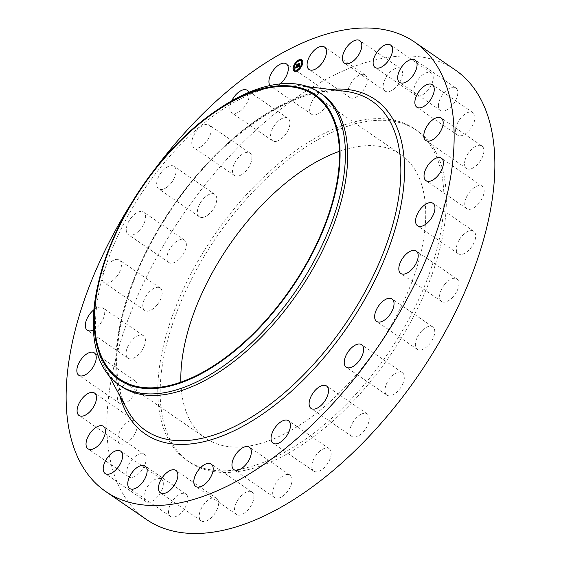<?xml version="1.0" encoding="UTF-8"?>
<svg xmlns="http://www.w3.org/2000/svg" width="561" height="561" viewBox="0 0 561 561"><rect width="100%" height="100%" fill="white"/><g stroke="black" fill="none" stroke-linecap="round" stroke-linejoin="round"><path stroke-width="0.42" stroke-dasharray="2.81 2.1" d="M350.352 97.789A13.632 7.125 124.5 0 1 349.791 97.474A13.632 7.125 124.5 0 1 351.298 82.712A13.632 7.125 124.5 0 1 364.671 74.676A13.632 7.125 124.5 0 1 365.232 74.992A13.632 7.125 124.5 0 1 363.724 89.76A13.632 7.125 124.5 0 1 350.352 97.789M146.498 519.514A272.688 142.48 124.5 0 1 170.025 234.582A272.688 142.48 124.5 0 1 455.23 69.943M204.372 250.374A201.104 105.075 124.5 0 1 414.712 128.953A201.104 105.075 124.5 0 1 397.356 339.089A201.104 105.075 124.5 0 1 187.016 460.511A201.104 105.075 124.5 0 1 204.372 250.374M384.397 90.44A13.632 7.125 124.5 0 1 387.497 75.062A13.632 7.125 124.5 0 1 400.554 68.603A13.632 7.125 124.5 0 1 401.269 69.241A13.632 7.125 124.5 0 1 398.177 84.62A13.632 7.125 124.5 0 1 385.119 91.078A13.632 7.125 124.5 0 1 384.397 90.44M414.256 93.329A13.632 7.125 124.5 0 1 419.144 78.252A13.632 7.125 124.5 0 1 431.262 72.986A13.632 7.125 124.5 0 1 432.833 75.118A13.632 7.125 124.5 0 1 427.945 90.202A13.632 7.125 124.5 0 1 415.827 95.461A13.632 7.125 124.5 0 1 414.256 93.329M438.429 106.324A13.632 7.125 124.5 0 1 444.698 92.067A13.632 7.125 124.5 0 1 455.827 87.923A13.632 7.125 124.5 0 1 457.783 92.004A13.632 7.125 124.5 0 1 451.514 106.253A13.632 7.125 124.5 0 1 440.385 110.405A13.632 7.125 124.5 0 1 438.429 106.324M455.707 128.764A13.632 7.125 124.5 0 1 462.916 115.783A13.632 7.125 124.5 0 1 473 112.67A13.632 7.125 124.5 0 1 474.858 119.051A13.632 7.125 124.5 0 1 467.65 132.031A13.632 7.125 124.5 0 1 457.566 135.145A13.632 7.125 124.5 0 1 455.707 128.764M465.216 159.52A13.632 7.125 124.5 0 1 472.916 148.167A13.632 7.125 124.5 0 1 481.934 145.979A13.632 7.125 124.5 0 1 483.217 154.913A13.632 7.125 124.5 0 1 475.518 166.273A13.632 7.125 124.5 0 1 466.5 168.454A13.632 7.125 124.5 0 1 465.216 159.52M466.486 197.065A13.632 7.125 124.5 0 1 482.172 186.182A13.632 7.125 124.5 0 1 482.425 197.788A13.632 7.125 124.5 0 1 466.738 208.664A13.632 7.125 124.5 0 1 466.486 197.065M459.445 239.505A13.632 7.125 124.5 0 1 473.708 231.272A13.632 7.125 124.5 0 1 472.53 245.515A13.632 7.125 124.5 0 1 458.274 253.747A13.632 7.125 124.5 0 1 459.445 239.505M444.459 284.708A13.632 7.125 124.5 0 1 456.963 278.971A13.632 7.125 124.5 0 1 454.031 295.717A13.632 7.125 124.5 0 1 441.528 301.453A13.632 7.125 124.5 0 1 444.459 284.708M422.272 330.422A13.632 7.125 124.5 0 1 432.776 326.902A13.632 7.125 124.5 0 1 427.847 345.871A13.632 7.125 124.5 0 1 417.342 349.384A13.632 7.125 124.5 0 1 422.272 330.422M393.997 374.341A13.632 7.125 124.5 0 1 402.363 372.658A13.632 7.125 124.5 0 1 403.471 382.118A13.632 7.125 124.5 0 1 395.295 393.45A13.632 7.125 124.5 0 1 386.929 395.133A13.632 7.125 124.5 0 1 385.814 385.673A13.632 7.125 124.5 0 1 393.997 374.341M361.046 414.27A13.632 7.125 124.5 0 1 367.252 413.941A13.632 7.125 124.5 0 1 367.855 424.74A13.632 7.125 124.5 0 1 358.009 436.086A13.632 7.125 124.5 0 1 351.81 436.416A13.632 7.125 124.5 0 1 351.207 425.624A13.632 7.125 124.5 0 1 361.046 414.27M325.085 448.204A13.632 7.125 124.5 0 1 329.188 448.681A13.632 7.125 124.5 0 1 329.188 460.819A13.632 7.125 124.5 0 1 317.863 471.633A13.632 7.125 124.5 0 1 313.753 471.156A13.632 7.125 124.5 0 1 313.76 459.024A13.632 7.125 124.5 0 1 325.085 448.204M287.905 474.445A13.632 7.125 124.5 0 1 290.1 475.139A13.632 7.125 124.5 0 1 289.392 488.603A13.632 7.125 124.5 0 1 276.853 498.315A13.632 7.125 124.5 0 1 274.666 497.614A13.632 7.125 124.5 0 1 275.374 484.15A13.632 7.125 124.5 0 1 287.905 474.445M251.377 491.667A13.632 7.125 124.5 0 1 251.938 491.983A13.632 7.125 124.5 0 1 250.43 506.751A13.632 7.125 124.5 0 1 237.058 514.781A13.632 7.125 124.5 0 1 236.497 514.465A13.632 7.125 124.5 0 1 238.004 499.704A13.632 7.125 124.5 0 1 251.377 491.667M217.331 499.017A13.632 7.125 124.5 0 1 214.232 514.395A13.632 7.125 124.5 0 1 201.175 520.853A13.632 7.125 124.5 0 1 200.459 520.215A13.632 7.125 124.5 0 1 203.552 504.837A13.632 7.125 124.5 0 1 216.609 498.378A13.632 7.125 124.5 0 1 217.331 499.017M187.472 496.127A13.632 7.125 124.5 0 1 182.584 511.211A13.632 7.125 124.5 0 1 170.46 516.471A13.632 7.125 124.5 0 1 168.889 514.339A13.632 7.125 124.5 0 1 173.784 499.262A13.632 7.125 124.5 0 1 185.901 493.996A13.632 7.125 124.5 0 1 187.472 496.127M163.3 483.133A13.632 7.125 124.5 0 1 157.024 497.39A13.632 7.125 124.5 0 1 145.902 501.534A13.632 7.125 124.5 0 1 143.946 497.453A13.632 7.125 124.5 0 1 150.215 483.203A13.632 7.125 124.5 0 1 161.337 479.059A13.632 7.125 124.5 0 1 163.3 483.133M146.021 460.7A13.632 7.125 124.5 0 1 138.812 473.673A13.632 7.125 124.5 0 1 128.728 476.787A13.632 7.125 124.5 0 1 126.863 470.406A13.632 7.125 124.5 0 1 134.079 457.425A13.632 7.125 124.5 0 1 144.163 454.312A13.632 7.125 124.5 0 1 146.021 460.7M136.512 429.936A13.632 7.125 124.5 0 1 128.813 441.297A13.632 7.125 124.5 0 1 119.795 443.478A13.632 7.125 124.5 0 1 118.511 434.544A13.632 7.125 124.5 0 1 126.211 423.183A13.632 7.125 124.5 0 1 135.229 421.002A13.632 7.125 124.5 0 1 136.512 429.936M135.243 392.391A13.632 7.125 124.5 0 1 119.556 403.275A13.632 7.125 124.5 0 1 119.304 391.676A13.632 7.125 124.5 0 1 134.991 380.793A13.632 7.125 124.5 0 1 135.243 392.391M142.277 349.959A13.632 7.125 124.5 0 1 128.02 358.184A13.632 7.125 124.5 0 1 129.198 343.942A13.632 7.125 124.5 0 1 143.455 335.709A13.632 7.125 124.5 0 1 142.277 349.959M157.269 304.749A13.632 7.125 124.5 0 1 144.766 310.485A13.632 7.125 124.5 0 1 147.697 293.74A13.632 7.125 124.5 0 1 160.201 288.003A13.632 7.125 124.5 0 1 157.269 304.749M179.457 259.035A13.632 7.125 124.5 0 1 168.952 262.555A13.632 7.125 124.5 0 1 173.882 243.593A13.632 7.125 124.5 0 1 184.387 240.073A13.632 7.125 124.5 0 1 179.457 259.035M207.731 215.115A13.632 7.125 124.5 0 1 199.365 216.798A13.632 7.125 124.5 0 1 198.25 207.339A13.632 7.125 124.5 0 1 206.434 196.006A13.632 7.125 124.5 0 1 214.8 194.323A13.632 7.125 124.5 0 1 215.908 203.783A13.632 7.125 124.5 0 1 207.731 215.115M240.676 175.186A13.632 7.125 124.5 0 1 234.477 175.516A13.632 7.125 124.5 0 1 233.874 164.724A13.632 7.125 124.5 0 1 243.719 153.37A13.632 7.125 124.5 0 1 249.918 153.041A13.632 7.125 124.5 0 1 250.522 163.84A13.632 7.125 124.5 0 1 240.676 175.186M276.643 141.253A13.632 7.125 124.5 0 1 272.534 140.776A13.632 7.125 124.5 0 1 272.541 128.644A13.632 7.125 124.5 0 1 283.866 117.824A13.632 7.125 124.5 0 1 287.975 118.301A13.632 7.125 124.5 0 1 287.968 130.433A13.632 7.125 124.5 0 1 276.643 141.253M313.823 115.019A13.632 7.125 124.5 0 1 311.628 114.318A13.632 7.125 124.5 0 1 312.337 100.854A13.632 7.125 124.5 0 1 324.868 91.148A13.632 7.125 124.5 0 1 327.063 91.843A13.632 7.125 124.5 0 1 326.355 105.307A13.632 7.125 124.5 0 1 313.823 115.019M131.744 202.703A272.688 142.48 124.5 0 1 154.254 169.934M399.755 340.73A201.104 105.075 124.5 0 1 189.415 462.152A201.104 105.075 124.5 0 1 206.771 252.015A201.104 105.075 124.5 0 1 417.103 130.594A201.104 105.075 124.5 0 1 399.755 340.73M339.405 151.337A172.136 89.942 124.5 0 1 400.701 154.478A172.136 89.942 124.5 0 1 385.849 334.342A172.136 89.942 124.5 0 1 205.817 438.267A172.136 89.942 124.5 0 1 180.873 382.181M97.958 284.792A177.248 92.614 124.5 0 1 134.268 199.632A177.248 92.614 124.5 0 1 218.734 108.918M120.117 385.596A177.248 92.614 124.5 0 1 104.739 367.553A177.248 92.614 124.5 0 1 136.533 201.182A177.248 92.614 124.5 0 1 298.417 85.538A177.248 92.614 124.5 0 1 321.916 94.171M93.862 309.805A13.632 7.125 124.5 0 1 102.726 307.737A13.632 7.125 124.5 0 1 101.555 321.986A13.632 7.125 124.5 0 1 93.399 329.931M116.541 276.776A13.632 7.125 124.5 0 1 104.037 282.513A13.632 7.125 124.5 0 1 106.969 265.774A13.632 7.125 124.5 0 1 119.472 260.038A13.632 7.125 124.5 0 1 116.541 276.776M138.728 231.069A13.632 7.125 124.5 0 1 128.224 234.582A13.632 7.125 124.5 0 1 133.153 215.62A13.632 7.125 124.5 0 1 143.658 212.107A13.632 7.125 124.5 0 1 138.728 231.069M167.003 187.15A13.632 7.125 124.5 0 1 158.637 188.833A13.632 7.125 124.5 0 1 157.529 179.366A13.632 7.125 124.5 0 1 165.705 168.034A13.632 7.125 124.5 0 1 174.071 166.351A13.632 7.125 124.5 0 1 175.186 175.817A13.632 7.125 124.5 0 1 167.003 187.15M199.954 147.22A13.632 7.125 124.5 0 1 193.748 147.55A13.632 7.125 124.5 0 1 193.145 136.751A13.632 7.125 124.5 0 1 202.991 125.398A13.632 7.125 124.5 0 1 209.19 125.068A13.632 7.125 124.5 0 1 209.793 135.867A13.632 7.125 124.5 0 1 199.954 147.22M248.782 92.376A13.632 7.125 124.5 0 1 246.111 104.507A13.632 7.125 124.5 0 1 235.915 113.287A13.632 7.125 124.5 0 1 231.812 112.81A13.632 7.125 124.5 0 1 231.735 100.833M280.255 83.891A13.632 7.125 124.5 0 1 273.095 87.046A13.632 7.125 124.5 0 1 270.9 86.352A13.632 7.125 124.5 0 1 270.03 85.524M294.153 71.093A6.816 3.562 -55.5 0 0 294.223 71.142A6.816 3.562 -55.5 0 0 299.125 69.718A6.816 3.562 -55.5 0 0 302.814 63.428A6.816 3.562 -55.5 0 0 301.944 59.901A6.816 3.562 -55.5 0 0 301.867 59.852M301.047 61.044A5.372 2.805 -55.5 0 0 297.204 62.271A5.372 2.805 -55.5 0 0 294.35 67.166A5.372 2.805 -55.5 0 0 294.974 69.894M297.288 70.16L296.86 70.784M293.992 67.025L293.564 67.65M294.567 70.013L294.139 70.637M299.16 60.16L298.733 60.784M295.892 62.944L295.465 63.568M302.456 63.295L302.028 63.912M300.556 67.376L300.128 68M301.881 60.3L301.453 60.925M297.435 67.18L297.849 64.312M296.313 66.619L296.958 66.317L296.783 67.257L295.864 67.334M296.152 67.544L296.818 67.306L297.134 66.24M295.57 68L297.575 67.278M297.625 67.096L300.247 66.079L300.023 65.679M299.272 66.317L300.002 65.42L299.308 66.128L299.749 63.442M297.519 66.997L298.782 66.429L299.048 63.631L300.044 63.19L298.971 63.603M295.956 66.899L296.348 65.953L296.103 66.997M298.052 66.366L297.667 67.096M295.331 68.176L295.85 67.25L295.296 68.147M299.104 63.821L298.725 66.387L298.291 66.464M296.657 66.135L297.078 65.953L297.071 64.501L298.207 64.003L296.979 64.48M297.288 64.81L296.615 66.093M162.809 221.686A199.814 104.402 124.5 0 1 345.303 91.317C294.413 83.098 211.953 141.456 163.265 222.149C119.584 291.327 104.865 370.344 126.975 409.242A199.814 104.402 124.5 0 1 162.809 221.686M119.788 395.764A202.949 106.036 124.5 0 1 162.76 221.995A202.949 106.036 124.5 0 1 330.149 89.451M349.791 97.474L309.062 69.501M365.232 74.992L324.503 47.026M187.016 460.511L189.415 462.152M400.701 154.478L314.455 95.251M298.417 85.538L307.989 86.717M104.739 367.553L109.283 376.066M205.817 438.267L119.57 379.04M414.712 128.953L417.103 130.594M201.175 520.853L160.446 492.888M216.609 498.378L175.881 470.406M431.262 72.986L390.54 45.013M415.827 95.461L375.099 67.495M170.46 516.471L129.738 488.505M185.901 493.996L145.173 466.023M455.827 87.923L415.098 59.957M440.385 110.405L399.663 82.432M145.902 501.534L105.173 473.568M161.337 479.059L120.615 451.086M473 112.67L432.272 84.697M457.566 135.145L416.837 107.179M128.728 476.787L88 448.821M144.163 454.312L103.434 426.339M481.934 145.979L441.205 118.006M466.5 168.454L425.771 140.488M119.795 443.478L79.066 415.512M135.229 421.002L94.5 393.03M482.172 186.182L441.444 158.216M466.738 208.664L426.009 180.691M119.556 403.275L78.828 375.302M134.991 380.793L94.262 352.827M473.708 231.272L432.98 203.299M458.274 253.747L417.545 225.781M128.02 358.184L87.292 330.219M143.455 335.709L102.726 307.737M456.963 278.971L416.234 251.005M441.528 301.453L400.799 273.48M144.766 310.485L104.037 282.513M160.201 288.003L119.472 260.038M432.776 326.902L392.048 298.936M417.342 349.384L376.613 321.411M168.952 262.555L128.224 234.582M184.387 240.073L143.658 212.107M402.363 372.658L361.635 344.685M386.929 395.133L346.2 367.167M199.365 216.798L158.637 188.833M214.8 194.323L174.071 166.351M367.252 413.941L326.523 385.968M351.81 436.416L311.082 408.45M234.477 175.516L193.748 147.55M249.918 153.041L209.19 125.068M329.188 448.681L288.466 420.708M313.753 471.156L273.025 443.19M272.534 140.776L231.812 112.81M287.975 118.301L247.247 90.328M290.1 475.139L249.372 447.166M274.666 497.614L233.937 469.648M311.628 114.318L270.9 86.352M327.063 91.843L286.334 63.87M251.938 491.983L211.209 464.017M236.497 514.465L195.768 486.492M400.554 68.603L359.825 40.63M385.119 91.078L344.391 63.113"/><path stroke-width="0.84" d="M309.623 69.823A13.632 7.125 124.5 0 1 309.062 69.501A13.632 7.125 124.5 0 1 310.57 54.74A13.632 7.125 124.5 0 1 323.942 46.71A13.632 7.125 124.5 0 1 324.503 47.026A13.632 7.125 124.5 0 1 322.996 61.787A13.632 7.125 124.5 0 1 309.623 69.823M154.254 169.934A272.688 142.48 124.5 0 1 414.502 41.977L455.23 69.943A272.688 142.48 124.5 0 1 431.704 354.875A272.688 142.48 124.5 0 1 146.498 519.514L105.77 491.541A272.688 142.48 124.5 0 1 129.296 206.616A272.688 142.48 124.5 0 1 131.744 202.703M414.502 41.977A272.688 142.48 124.5 0 1 390.975 326.909A272.688 142.48 124.5 0 1 105.77 491.541M180.873 382.181A172.136 89.942 124.5 0 1 220.669 258.411A172.136 89.942 124.5 0 1 339.405 151.337M134.423 199.176A172.136 89.942 124.5 0 1 314.455 95.251A172.136 89.942 124.5 0 1 299.602 275.114A172.136 89.942 124.5 0 1 119.57 379.04A172.136 89.942 124.5 0 1 134.423 199.176M134.016 198.994A172.984 90.384 124.5 0 1 216.448 110.461A172.984 90.384 124.5 0 1 331.628 114.058A172.984 90.384 124.5 0 1 300.016 275.297A172.984 90.384 124.5 0 1 152.431 388.605A172.984 90.384 124.5 0 1 98.575 282.106A172.984 90.384 124.5 0 1 134.016 198.994M216.448 110.461L218.734 108.918A177.248 92.614 124.5 0 1 319.651 92.614A177.248 92.614 124.5 0 1 304.357 277.821A177.248 92.614 124.5 0 1 118.974 384.832A177.248 92.614 124.5 0 1 97.958 284.792L98.575 282.106M319.651 92.614L321.916 94.171A177.248 92.614 124.5 0 1 306.622 279.371A177.248 92.614 124.5 0 1 121.232 386.389A177.248 92.614 124.5 0 1 120.117 385.596M176.603 471.051A13.632 7.125 124.5 0 1 173.503 486.429A13.632 7.125 124.5 0 1 160.446 492.888A13.632 7.125 124.5 0 1 159.731 492.242A13.632 7.125 124.5 0 1 162.823 476.871A13.632 7.125 124.5 0 1 175.881 470.406A13.632 7.125 124.5 0 1 176.603 471.051M373.528 65.364A13.632 7.125 124.5 0 1 378.416 50.28A13.632 7.125 124.5 0 1 390.54 45.013A13.632 7.125 124.5 0 1 392.111 47.145A13.632 7.125 124.5 0 1 387.216 62.229A13.632 7.125 124.5 0 1 375.099 67.495A13.632 7.125 124.5 0 1 373.528 65.364M146.744 468.155A13.632 7.125 124.5 0 1 141.856 483.238A13.632 7.125 124.5 0 1 129.738 488.505A13.632 7.125 124.5 0 1 128.167 486.373A13.632 7.125 124.5 0 1 133.055 471.289A13.632 7.125 124.5 0 1 145.173 466.023A13.632 7.125 124.5 0 1 146.744 468.155M397.7 78.351A13.632 7.125 124.5 0 1 403.976 64.101A13.632 7.125 124.5 0 1 415.098 59.957A13.632 7.125 124.5 0 1 417.054 64.031A13.632 7.125 124.5 0 1 410.785 78.288A13.632 7.125 124.5 0 1 399.663 82.432A13.632 7.125 124.5 0 1 397.7 78.351M122.571 455.167A13.632 7.125 124.5 0 1 116.302 469.424A13.632 7.125 124.5 0 1 105.173 473.568A13.632 7.125 124.5 0 1 103.217 469.487A13.632 7.125 124.5 0 1 109.486 455.23A13.632 7.125 124.5 0 1 120.615 451.086A13.632 7.125 124.5 0 1 122.571 455.167M414.979 100.791A13.632 7.125 124.5 0 1 422.188 87.811A13.632 7.125 124.5 0 1 432.272 84.697A13.632 7.125 124.5 0 1 434.137 91.085A13.632 7.125 124.5 0 1 426.921 104.066A13.632 7.125 124.5 0 1 416.837 107.179A13.632 7.125 124.5 0 1 414.979 100.791M105.293 432.727A13.632 7.125 124.5 0 1 98.084 445.707A13.632 7.125 124.5 0 1 88 448.821A13.632 7.125 124.5 0 1 86.142 442.433A13.632 7.125 124.5 0 1 93.35 429.46A13.632 7.125 124.5 0 1 103.434 426.339A13.632 7.125 124.5 0 1 105.293 432.727M424.488 131.554A13.632 7.125 124.5 0 1 432.187 120.194A13.632 7.125 124.5 0 1 441.205 118.006A13.632 7.125 124.5 0 1 442.489 126.947A13.632 7.125 124.5 0 1 434.789 138.301A13.632 7.125 124.5 0 1 425.771 140.488A13.632 7.125 124.5 0 1 424.488 131.554M95.784 401.964A13.632 7.125 124.5 0 1 88.084 413.324A13.632 7.125 124.5 0 1 79.066 415.512A13.632 7.125 124.5 0 1 77.783 406.578A13.632 7.125 124.5 0 1 85.482 395.217A13.632 7.125 124.5 0 1 94.5 393.03A13.632 7.125 124.5 0 1 95.784 401.964M425.757 169.092A13.632 7.125 124.5 0 1 441.444 158.216A13.632 7.125 124.5 0 1 441.696 169.815A13.632 7.125 124.5 0 1 426.009 180.691A13.632 7.125 124.5 0 1 425.757 169.092M94.514 364.426A13.632 7.125 124.5 0 1 78.828 375.302A13.632 7.125 124.5 0 1 78.575 363.703A13.632 7.125 124.5 0 1 94.262 352.827A13.632 7.125 124.5 0 1 94.514 364.426M418.723 211.532A13.632 7.125 124.5 0 1 432.98 203.299A13.632 7.125 124.5 0 1 431.802 217.549A13.632 7.125 124.5 0 1 417.545 225.781A13.632 7.125 124.5 0 1 418.723 211.532M93.399 329.931A13.632 7.125 124.5 0 1 87.292 330.219A13.632 7.125 124.5 0 1 88.47 315.969A13.632 7.125 124.5 0 1 93.862 309.805M403.731 256.742A13.632 7.125 124.5 0 1 416.234 251.005A13.632 7.125 124.5 0 1 413.303 267.744A13.632 7.125 124.5 0 1 400.799 273.48A13.632 7.125 124.5 0 1 403.731 256.742M381.543 302.449A13.632 7.125 124.5 0 1 392.048 298.936A13.632 7.125 124.5 0 1 387.118 317.898A13.632 7.125 124.5 0 1 376.613 321.411A13.632 7.125 124.5 0 1 381.543 302.449M353.269 346.368A13.632 7.125 124.5 0 1 361.635 344.685A13.632 7.125 124.5 0 1 362.75 354.152A13.632 7.125 124.5 0 1 354.566 365.484A13.632 7.125 124.5 0 1 346.2 367.167A13.632 7.125 124.5 0 1 345.092 357.701A13.632 7.125 124.5 0 1 353.269 346.368M320.324 386.298A13.632 7.125 124.5 0 1 326.523 385.968A13.632 7.125 124.5 0 1 327.126 396.767A13.632 7.125 124.5 0 1 317.281 408.12A13.632 7.125 124.5 0 1 311.082 408.45A13.632 7.125 124.5 0 1 310.478 397.651A13.632 7.125 124.5 0 1 320.324 386.298M284.357 420.231A13.632 7.125 124.5 0 1 288.466 420.708A13.632 7.125 124.5 0 1 288.459 432.847A13.632 7.125 124.5 0 1 277.134 443.667A13.632 7.125 124.5 0 1 273.025 443.19A13.632 7.125 124.5 0 1 273.032 431.051A13.632 7.125 124.5 0 1 284.357 420.231M231.735 100.833A13.632 7.125 124.5 0 1 243.137 89.851A13.632 7.125 124.5 0 1 247.247 90.328A13.632 7.125 124.5 0 1 248.782 92.376M247.177 446.472A13.632 7.125 124.5 0 1 249.372 447.166A13.632 7.125 124.5 0 1 248.663 460.63A13.632 7.125 124.5 0 1 236.132 470.342A13.632 7.125 124.5 0 1 233.937 469.648A13.632 7.125 124.5 0 1 234.645 456.184A13.632 7.125 124.5 0 1 247.177 446.472M270.03 85.524A13.632 7.125 124.5 0 1 272.197 71.913A13.632 7.125 124.5 0 1 284.147 63.176A13.632 7.125 124.5 0 1 286.334 63.87A13.632 7.125 124.5 0 1 280.255 83.891M210.648 463.702A13.632 7.125 124.5 0 1 211.209 464.017A13.632 7.125 124.5 0 1 209.702 478.778A13.632 7.125 124.5 0 1 196.329 486.808A13.632 7.125 124.5 0 1 195.768 486.492A13.632 7.125 124.5 0 1 197.276 471.731A13.632 7.125 124.5 0 1 210.648 463.702M343.669 62.467A13.632 7.125 124.5 0 1 346.768 47.096A13.632 7.125 124.5 0 1 359.825 40.63A13.632 7.125 124.5 0 1 360.541 41.276A13.632 7.125 124.5 0 1 357.448 56.654A13.632 7.125 124.5 0 1 344.391 63.113A13.632 7.125 124.5 0 1 343.669 62.467M302.674 63.33A6.816 3.562 124.5 0 1 298.978 69.613A6.816 3.562 124.5 0 1 294.076 71.044A6.816 3.562 124.5 0 1 293.207 67.509A6.816 3.562 124.5 0 1 296.902 61.226A6.816 3.562 124.5 0 1 301.797 59.803A6.816 3.562 124.5 0 1 302.674 63.33M295.374 63.183A6.816 3.562 -55.5 0 0 293.347 67.608A6.816 3.562 -55.5 0 0 294.153 71.093M301.867 59.852A6.816 3.562 -55.5 0 0 295.542 62.958M300.198 67.39A5.372 2.805 -55.5 0 0 301.811 63.877A5.372 2.805 -55.5 0 0 301.124 61.093A5.372 2.805 -55.5 0 0 301.047 61.044M294.974 69.894A5.372 2.805 -55.5 0 0 295.044 69.95A5.372 2.805 -55.5 0 0 300.037 67.593M296.86 70.784L297.288 70.16M293.564 67.65L293.992 67.025M294.139 70.637L294.567 70.013M298.733 60.784L299.16 60.16M295.984 63.344L295.892 62.944M295.465 63.568L295.822 63.554M302.028 63.912L302.456 63.295M300.128 68L300.479 67.986M300.647 67.762L300.556 67.376M301.453 60.925L301.881 60.3M294.209 67.068A5.372 2.805 124.5 0 1 297.12 62.117A5.372 2.805 124.5 0 1 300.976 60.995A5.372 2.805 124.5 0 1 301.671 63.779A5.372 2.805 124.5 0 1 298.761 68.73A5.372 2.805 124.5 0 1 294.897 69.852A5.372 2.805 124.5 0 1 294.209 67.068M297.625 67.096L298.059 66.226L298.69 66.422L299.02 63.603L299.967 63.19L299.167 66.03L299.862 65.321L299.132 66.219L299.946 65.349L300.107 65.981L297.625 67.096M299.749 63.442L299.16 63.702L298.838 66.521L298.186 66.556M298.129 66.493L297.884 66.976M297.519 66.997L298.003 66.149L297.519 66.997M298.143 66.373L298.585 66.289L298.803 63.512L299.897 63.091L298.908 63.533L298.634 66.331L298.15 66.394M297.435 67.18L295.282 68.126L295.759 67.243L296.776 67.285L296.993 66.142L296.678 67.208L295.864 67.334L296.636 67.159L296.818 66.219L296.096 66.913L296.285 65.889L297.028 65.932L297.057 64.501L298.073 64.052L297.435 67.18M296.993 66.142L296.923 67.383L295.928 67.544M295.156 68.049L295.703 67.152L295.191 68.07M295.956 66.899L296.159 65.84L295.956 66.899M296.467 65.995L296.888 65.805L296.825 64.389L298.024 63.863L296.93 64.403L296.524 66.03M297.849 64.312L297.204 64.599L297.176 66.03L296.559 66.142M296.425 66.023L296.313 66.619M295.71 67.355L295.43 67.902M299.883 65.581L299.132 66.219M296.713 70.546L297.232 70.083L296.713 70.546M293.417 67.418L293.943 66.948L293.417 67.418M293.992 70.406L294.518 69.936L293.992 70.406M298.592 60.546L299.111 60.083L298.592 60.546M295.324 63.337L295.843 62.867L295.324 63.337M302.456 63.428L301.937 63.898L302.456 63.428M300.556 67.509L300.037 67.979L300.556 67.509M301.881 60.441L301.362 60.904L301.881 60.441M307.989 86.717L345.303 91.317A199.814 104.402 124.5 0 1 354.552 309.833A199.814 104.402 124.5 0 1 126.975 409.242L109.283 376.066M330.149 89.451A202.949 106.036 124.5 0 1 357.511 311.523A202.949 106.036 124.5 0 1 119.788 395.764M118.974 384.832L121.232 386.389"/></g></svg>

